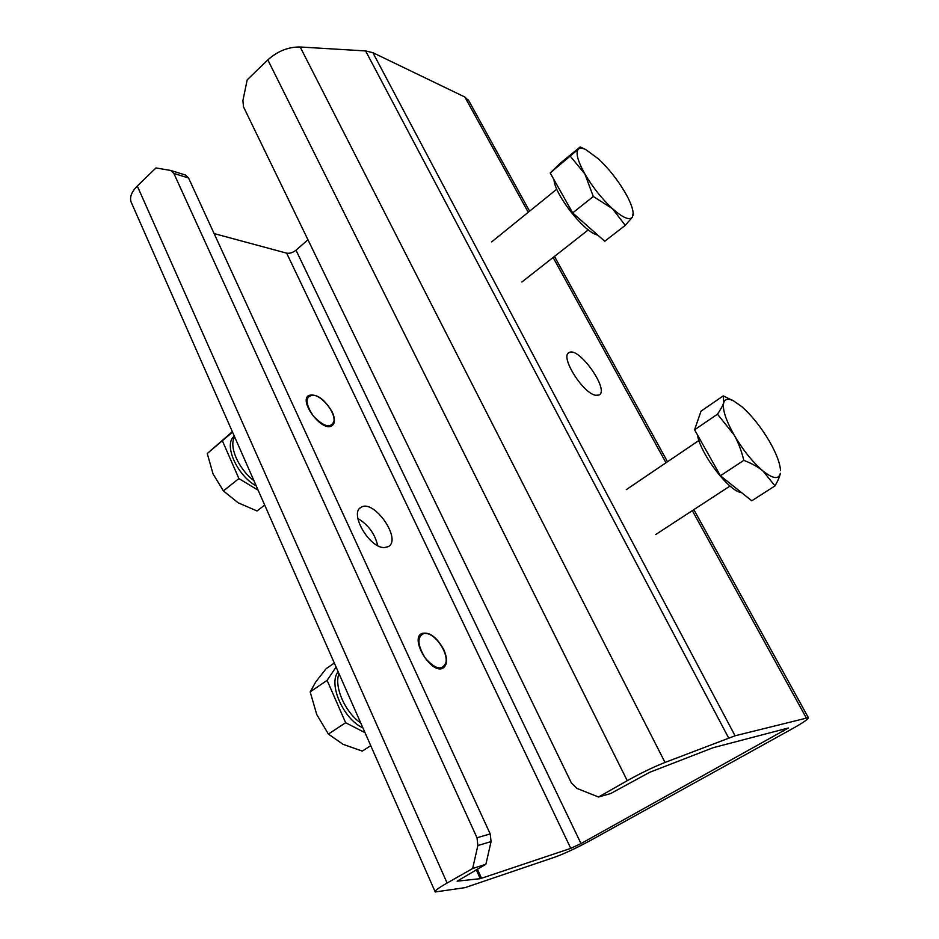 <?xml version="1.0" encoding="UTF-8"?>
<svg xmlns="http://www.w3.org/2000/svg" width="939" height="939" viewBox="0 0 939 939"><rect width="100%" height="100%" fill="white"/><g stroke="black" fill="none" stroke-linecap="round" stroke-linejoin="round"><path stroke-width="1.41" d="M595.866 395.307C583.096 393.817 559.491 355.998 569.104 352.594C578.741 346.198 609.939 390.378 599.023 395.014L595.866 395.307M384.462 547.554C369.543 548.482 348.921 512.952 361.022 507.365C373.792 498.562 402.291 539.526 388.3 546.615L384.462 547.554M377.701 545.594C374.872 533.786 368.252 524.737 357.841 518.481M555.207 857.014L464.958 887.66L435.238 891.956C434.194 891.158 438.149 888.188 447.117 883.024L472.646 868.516L485.897 864.256L457.129 881.181L480.287 878.669L570.771 848.375L581.006 843.574L788.396 727.983L713.159 747.702L649.659 772.316L610.573 793.584L598.519 797.011L577.004 788.443L571.44 783.056L243.506 106.87L242.908 100.555L247.203 79.815L267.826 59.885L627.252 780.696C640.644 773.208 653.239 767.128 665.023 762.445L735.073 735.789L808.35 717.642C808.737 718.851 803.174 722.678 791.647 729.134L590.748 840.311C576.851 847.847 564.996 853.41 555.207 857.014M598.519 797.011L627.252 780.696M188.551 177.987L185.429 175.018L170.734 170.452L173.868 173.445L188.551 177.987L490.205 833.914L477.012 837.752L173.868 173.445M447.117 883.024L137.294 186.016L155.98 167.952L170.734 170.452M477.012 837.752L477.869 845.546L472.646 868.516M485.897 864.256L491.062 841.59L490.205 833.914M468.972 101.048L464.875 97.034L372.877 52.678L365.623 50.941L300.187 46.997C288.39 46.833 277.604 51.129 267.826 59.885M137.294 186.016C130.814 192.636 129.019 198.575 131.918 203.845L435.027 891.498M307.957 239.762L296.008 250.197C292.827 252.661 289.705 253.647 286.653 253.154L214.127 233.588M332.289 412.092C335.223 418.794 335.117 423.336 331.972 425.731C322.429 432.773 298.132 400.847 308.884 395.366C316.889 393.617 324.694 399.192 332.289 412.092M443.771 649.612C447.633 658.626 447.445 664.73 443.22 667.934C432.069 675.423 409.451 639.189 421.67 633.52C429.299 631.56 436.658 636.924 443.771 649.612M633.32 213.986L632.311 217.261L633.156 213.094C632.769 208.012 630.057 201.11 625.034 192.366C617.569 179.783 608.777 168.68 598.659 159.055L585.783 149.583C582.297 147.939 579.809 147.81 578.318 149.184L580.173 146.942L560.454 163.081L550.207 172.952L578.318 149.184C575.478 152.681 577.649 160.921 584.821 173.891L570.442 156.39M625.245 225.372L612.463 208.681C622.768 217.742 629.388 220.595 632.311 217.261L625.245 225.372L604.751 241.264L572.673 212.918L550.207 172.952M593.307 196.486L584.821 173.891C592.662 187.213 601.876 198.798 612.463 208.681L593.307 196.486L572.673 212.918M597.861 235.184L596.23 234.644C582.473 230.196 554.562 193.939 553.998 179.701M780.403 468.937L780.52 470.639C780.098 463.279 776.389 453.49 769.393 441.271C760.919 426.963 751.716 415.425 741.787 406.657L733.77 401.023C728.406 398.3 725.072 398.829 723.746 402.608L723.253 395.882L733.829 401.059M774.98 485.897L763.008 471.014C772.985 478.867 778.76 479.641 780.332 473.362C779.769 476.484 777.985 480.662 774.98 485.897L751.799 500.792L720.424 475.768L694.578 429.792L717.49 414.181C720.823 409.263 722.901 405.402 723.746 402.608C722.232 409.028 725.647 419.768 734.005 434.827L717.49 414.181M743.829 460.345C741.387 450.462 738.101 441.952 734.005 434.827C742.949 450.063 752.62 462.129 763.008 471.014C758.231 467.047 751.834 463.49 743.829 460.345L720.424 475.768M694.578 429.792L701.01 411.165L723.253 395.882M741.493 492.576C729.157 491.696 700.482 454.171 697.384 434.792M424.463 633.297L428.043 633.813C437.316 636.501 447.903 653.344 445.978 662.429C442.433 670.951 435.532 669.53 425.273 658.145C417.116 644.588 416.846 636.313 424.463 633.297M346.867 691.48L352.771 704.884M334.331 663.051L326.162 668.674L315.844 681.784L310.175 691.89L316.748 714.544L328.392 734.075L342.981 744.287L362.278 751.106L370.752 745.66M336.103 667.066L327.101 680.341L310.175 691.89M327.101 680.341L345.634 722.725L365.013 732.655M338.146 671.69C327.981 683.838 343.287 719.086 362.923 727.901M345.634 722.725L328.392 734.075M338.979 673.603C333.826 686.503 345.094 712.384 360.776 723.042M313.38 395.155L314.389 395.354C323.392 397.209 335.317 412.89 333.967 421.118C330.833 428.712 323.92 426.987 313.25 415.918C304.929 403.066 304.975 396.141 313.38 395.155M241.616 452.704L246.851 464.57M232.356 431.694L207.261 453.537L213.059 473.937L223.4 490.909L238.119 502.788L257.063 510.969L264.681 505.053M232.532 432.104L207.261 453.537M222.496 441.06L238.905 478.573L258.166 490.252M234.339 436.201C223.189 444.041 236.722 475.216 256.312 486.038M238.905 478.573L223.4 490.909M234.621 436.846C228.553 446.236 238.518 469.113 253.941 480.662M477.869 845.546L491.062 841.59M476.237 869.725L480.287 878.669M481.554 878.329L477.364 869.091M286.653 253.154L570.771 848.375M782.668 729.38L783.678 731.246M581.006 843.574L296.008 250.197M665.023 762.445L300.187 46.997M365.623 50.941L728.629 737.948M735.073 735.789L372.877 52.678M464.875 97.034L528.246 212.284M553.118 257.497L665.986 462.763M692.313 510.64L806.225 717.807M569.104 352.594L568.365 353.146M361.022 507.365L360.036 508.093M808.35 717.642L693.862 509.631M667.5 461.742L554.48 256.417M529.596 211.193L468.373 99.968M556.792 189.162L491.731 241.851M588.319 229.855L521.884 282.005M633.156 213.094L633.508 215.008M585.783 149.583L580.185 146.942M698.945 440.461L626.301 489.63M730.026 486.026L655.715 534.537M733.77 401.023L731.504 399.756"/></g></svg>
